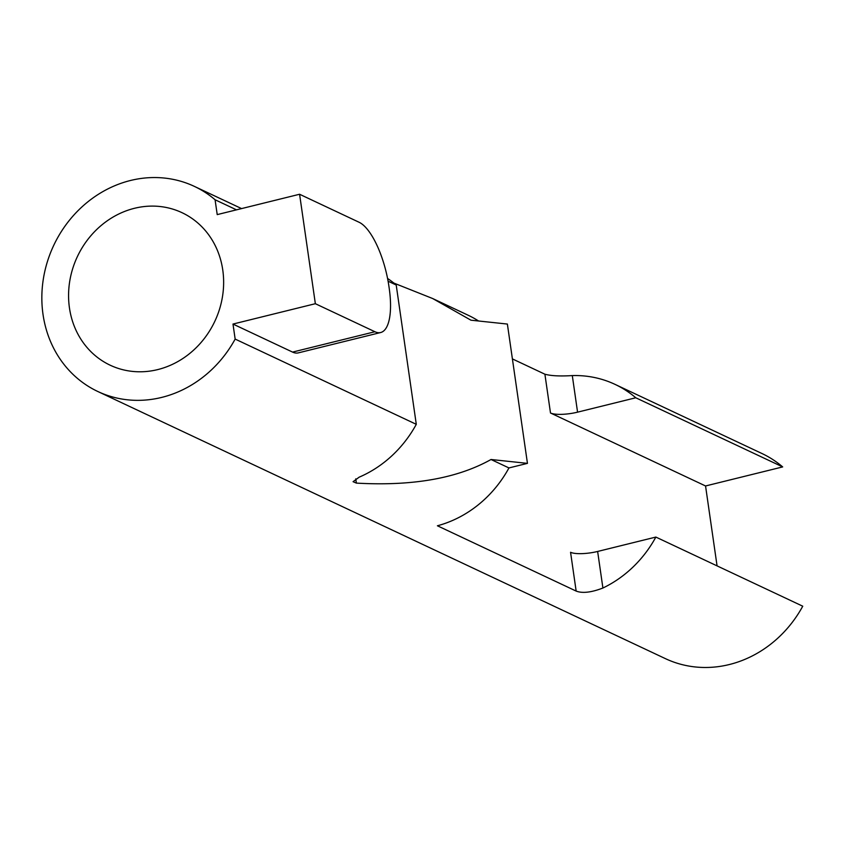 <?xml version="1.0" encoding="UTF-8"?>
<svg xmlns="http://www.w3.org/2000/svg" width="845" height="845" viewBox="0 0 845 845"><rect width="100%" height="100%" fill="white"/><g stroke="black" fill="none" stroke-linecap="round" stroke-linejoin="round"><path stroke-width="1.27" d="M576.153 591.077C582.374 593.496 591.299 592.482 602.907 588.025L597.637 551.458A20.798 5.323 -8.2 0 1 570.565 552.292L576.153 591.077L437.414 525.78A113.357 102.139 -64.8 0 0 508.954 467.94L491.029 459.5C457.229 478.418 412.349 486.287 356.379 483.108L355.766 478.851M705.554 485.97L550.496 412.994A20.798 5.323 171.8 0 0 577.568 412.159L635.778 397.773L782.681 466.915L705.554 485.97L717.067 565.875M512.397 358.903L544.898 374.208L550.496 412.994M577.568 412.159L572.297 375.581C560.15 376.342 551.024 375.888 544.898 374.208M572.297 375.581A113.357 102.139 115.2 0 1 615.065 384.39A113.357 102.139 115.2 0 1 635.778 397.773M388.087 281.195L396.21 285.018L416.289 424.327A113.357 102.139 -64.8 0 1 359.125 477.193L353.073 481.692L356.379 483.108M393.876 283.086L432.682 298.538L470.95 320.192L507.38 324.058L527.449 463.366L491.029 459.5M396.21 285.018A113.357 102.139 -64.8 0 0 387.57 278.459M380.662 332.529L298.296 352.883A56.161 19.657 -103.9 0 1 292.56 352.09L232.988 324.058L315.354 303.704L374.926 331.736A56.161 19.657 -103.9 0 0 380.662 332.529A56.161 19.657 -103.9 0 0 389.218 288.388L388.932 286.392A56.161 19.657 -103.9 0 0 359.157 222.298L299.584 194.255L217.218 214.609L215.074 199.758L236.494 209.845M416.289 424.327L235.153 339.077L232.988 324.058M527.449 463.366L508.954 467.94M315.354 303.704L299.584 194.255M215.074 199.758A113.357 102.139 -64.8 0 0 194.371 186.386A113.357 102.139 -64.8 0 0 53.689 245.451A113.357 102.139 -64.8 0 0 97.83 391.51A113.357 102.139 -64.8 0 0 235.153 339.077M157.73 369.592A84.299 75.955 115.2 0 1 110.209 365.22A84.299 75.955 115.2 0 1 77.381 256.595A84.299 75.955 115.2 0 1 182.002 212.676A84.299 75.955 115.2 0 1 222.584 295.993A84.299 75.955 115.2 0 1 157.73 369.592M97.83 391.51L665.427 658.646A113.357 102.139 115.2 0 0 802.75 606.203L655.857 537.071L597.637 551.458M615.065 384.39L761.968 453.522A113.357 102.139 115.2 0 1 782.681 466.915M655.857 537.071A113.357 102.139 115.2 0 1 602.907 588.025M478.597 321.005A113.357 102.139 -64.8 0 0 468.172 315.248L432.682 298.538M374.926 331.736L292.56 352.09M241.564 208.588L194.371 186.386"/></g></svg>
